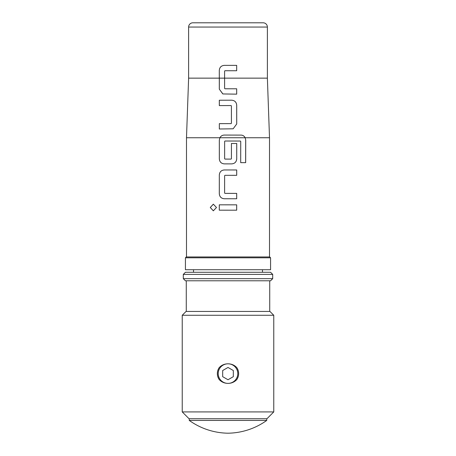 <?xml version="1.0" encoding="UTF-8"?>
<svg xmlns="http://www.w3.org/2000/svg" width="456" height="456" viewBox="0 0 456 456"><rect width="100%" height="100%" fill="white"/><g stroke="black" fill="none" stroke-linecap="round" stroke-linejoin="round"><path stroke-width="0.68" d="M210.267 207.497L213.328 204.174L216.486 207.503L213.328 210.826L210.267 207.497M213.345 210.826L210.307 207.497L213.345 204.174M186.493 256.95L186.493 137.746L219.877 137.746C220.852 136.03 222.317 135.141 224.278 135.067L241.07 135.101C242.911 135.181 244.285 136.065 245.191 137.746L269.507 137.746L269.507 256.95M224.284 135.067L241.042 135.101C242.877 135.181 244.251 136.065 245.157 137.746L245.727 140.134L245.67 162.655L240.688 162.644L240.728 141.406L240.386 141.046L224.99 141.018L224.637 141.377L224.631 158.739L224.99 159.093L228 159.098L231.061 159.098L231.42 158.739L231.431 143.475L236.744 143.492L236.721 158.876C236.442 161.92 234.789 163.59 231.768 163.881L224.272 163.875C221.251 163.579 219.604 161.909 219.33 158.865L219.319 140.089L219.895 137.746C220.864 136.036 222.328 135.141 224.284 135.067L224.278 135.067M224.244 198.748C221.223 198.451 219.575 196.781 219.302 193.737L219.319 174.961C219.598 171.918 221.245 170.248 224.266 169.957L236.71 169.968L236.704 175.332L224.979 175.321L224.62 175.68L224.608 193.025L224.962 193.384L236.692 193.39L236.692 198.753L224.255 198.748C221.24 198.451 219.592 196.781 219.319 193.737L219.319 174.961M219.29 210.187L219.296 204.824L236.687 204.835L236.681 210.199L219.29 210.187L219.313 204.824M186.493 137.746L188.619 78.147L219.319 78.147L219.296 70.389C219.57 67.346 221.211 65.67 224.232 65.373L236.681 65.373L236.675 70.737L224.95 70.731L224.591 71.09L224.603 78.147L267.381 78.147L269.507 137.746M188.619 78.147L188.619 27.058A4.258 4.258 0 0 1 192.877 22.8L263.123 22.8A4.258 4.258 0 0 1 267.381 27.058L188.619 27.058M267.381 78.147L267.381 27.058M185.427 257.8L186.276 256.95L269.724 256.95L270.573 257.8L185.427 257.8L185.427 269.724L270.573 269.724L270.573 257.8M222.779 93.913L219.325 89.159L219.342 78.147L224.603 78.147L224.603 88.413L224.962 88.772L236.687 88.783L236.692 94.147L222.904 93.953L219.307 89.154L219.296 70.389C219.587 67.346 221.228 65.67 224.238 65.373L224.232 65.373M224.968 88.772L224.614 88.418L224.962 88.772L236.687 88.783M219.342 105.598L219.336 100.234L231.756 100.2C234.76 100.508 236.407 102.178 236.687 105.228L236.71 123.992L233.153 128.797L219.33 129.002L219.336 123.639L231.067 123.616L231.42 123.257L231.409 105.917L231.049 105.558L219.319 105.592L219.313 100.234L231.756 100.2C234.777 100.502 236.425 102.178 236.704 105.222L236.727 123.992L233.147 128.797M231.067 123.616L231.42 123.257L231.067 123.616M183.301 274.404L185.427 272.278L270.573 272.278L272.699 274.404L183.301 274.404L183.301 278.662L272.699 278.662L272.699 274.404M272.699 278.662L270.573 280.788L185.427 280.788L183.301 278.662M182.235 315.273L186.065 311.442L269.935 311.442L273.765 315.273L182.235 315.273L182.235 411.916L273.765 411.916L273.765 315.273M236.789 367.593C234.407 365.102 231.477 363.842 228 363.808C224.517 363.842 221.587 365.102 219.211 367.593C216.748 371.583 216.748 375.584 219.211 379.603C221.593 382.094 224.523 383.353 228 383.388C231.483 383.359 234.412 382.094 236.789 379.603C239.252 375.613 239.252 371.611 236.789 367.593A10.642 10.642 0 0 1 236.789 379.603M273.765 411.916L266.954 418.728L189.046 418.728L182.235 411.916M266.743 418.728L266.743 420.426A68.115 68.115 0 0 1 228 433.2A68.115 68.115 0 0 1 189.257 420.426L189.257 418.728M266.743 420.426L189.257 420.426M228 383.388A9.793 9.793 0 0 0 237.793 373.601A9.793 9.793 0 0 0 228 363.808A9.793 9.793 0 0 0 218.207 373.601A9.793 9.793 0 0 0 228 383.388M219.211 379.603A10.642 10.642 0 0 1 219.211 367.593M233.324 370.528L228 367.456L222.676 370.528L222.676 376.673L228 379.745L233.324 376.673L233.324 370.528M228 210.193L219.307 210.187M228 204.829L236.687 204.835M236.67 204.835L236.664 210.199M228 198.748L224.255 198.748M228 193.384L236.692 193.39M236.675 193.39L236.675 198.753M224.985 175.321L228 175.326M228 169.957L236.71 169.968M236.692 169.968L236.687 175.332M219.336 174.961C219.615 171.918 221.263 170.248 224.278 169.957M228 163.875L224.272 163.875C221.268 163.579 219.621 161.909 219.347 158.865L219.336 140.089L219.895 137.746L245.157 137.746L245.727 140.134M231.426 143.475L236.727 143.492L236.721 158.876M236.698 158.876C236.425 161.92 234.777 163.59 231.762 163.881M231.055 159.098L227.396 159.098M229.368 141.018L226.963 141.018M245.693 140.134L245.636 162.655M219.347 129.008L219.336 123.639M219.353 123.644L231.061 123.616M230.149 70.731L227.55 70.731M236.658 70.737L236.681 65.373M236.67 88.789L236.675 94.147M262.485 269.724L262.485 272.278M193.515 269.724L193.515 272.278M269.724 311.442L269.724 280.788M186.276 311.442L186.276 280.788"/></g></svg>
